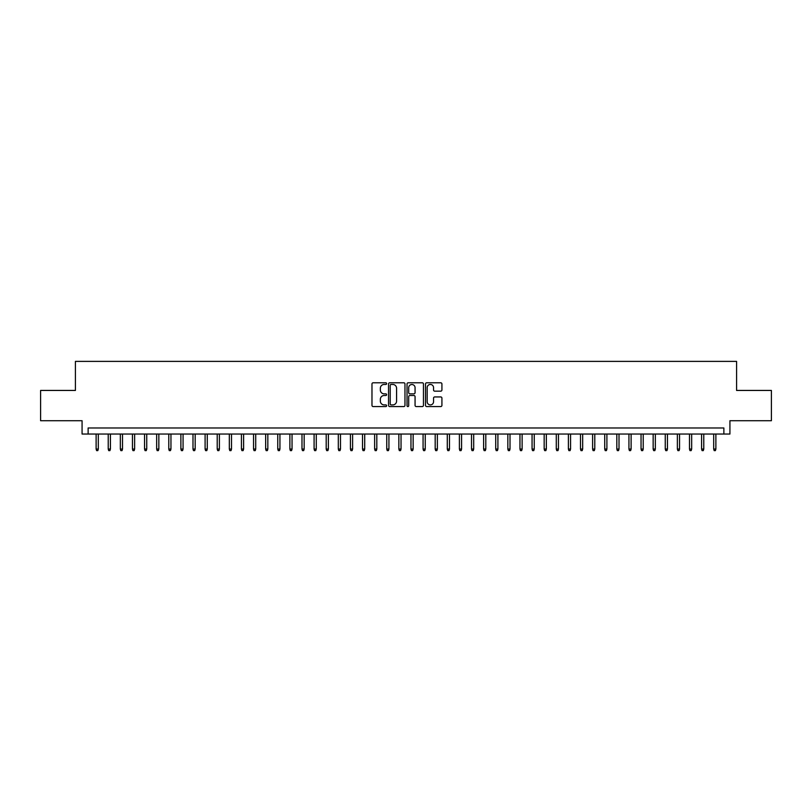 <?xml version="1.0" encoding="UTF-8"?>
<svg xmlns="http://www.w3.org/2000/svg" width="812" height="812" viewBox="0 0 812 812"><rect width="100%" height="100%" fill="white"/><g stroke="black" fill="none" stroke-linecap="round" stroke-linejoin="round"><path stroke-width="1.22" d="M386.624 383.619A0.832 0.832 0 0 0 385.791 382.787L373.165 382.787A1.188 1.188 0 0 0 371.977 383.985L371.977 405.371A1.188 1.188 0 0 0 373.165 406.568L385.791 406.568A0.832 0.832 0 0 0 386.624 405.736A0.832 0.832 0 0 0 385.791 404.904L384.157 404.904A3.806 3.806 0 0 1 380.351 401.098L380.351 399.311A3.806 3.806 0 0 1 384.157 395.505L385.791 395.505A0.832 0.832 0 0 0 386.624 394.683A0.832 0.832 0 0 0 385.791 393.85L384.157 393.85A3.806 3.806 0 0 1 380.351 390.044L380.351 388.258A3.806 3.806 0 0 1 384.157 384.452L385.791 384.452A0.832 0.832 0 0 0 386.624 383.619M440.733 391.171A1.188 1.188 0 0 0 441.921 389.983L441.921 383.985A1.188 1.188 0 0 0 440.733 382.787L426.716 382.787A1.188 1.188 0 0 0 425.518 383.985L425.518 405.371A1.188 1.188 0 0 0 426.716 406.568L440.733 406.568A1.188 1.188 0 0 0 441.921 405.371L441.921 398.124A1.188 1.188 0 0 0 440.733 396.936L434.735 396.936A1.188 1.188 0 0 0 433.547 398.124L433.547 401.717A3.177 3.177 0 0 1 430.37 404.904A3.177 3.177 0 0 1 427.183 401.717L427.183 387.639A3.177 3.177 0 0 1 430.37 384.452A3.177 3.177 0 0 1 433.547 387.639L433.547 389.983A1.188 1.188 0 0 0 434.735 391.171L440.733 391.171M723.868 434.034L729.927 434.034L729.927 420.717L771.4 420.717L771.4 390.44L736.586 390.44L736.586 361.381L75.414 361.381L75.414 390.44L40.6 390.44L40.6 420.717L82.073 420.717L82.073 434.034L723.868 434.034L723.868 427.975L88.132 427.975L88.132 434.034M404.965 383.985A1.188 1.188 0 0 0 403.767 382.787L389.75 382.787A1.188 1.188 0 0 0 388.552 383.985L388.552 405.371A1.188 1.188 0 0 0 389.75 406.568L403.767 406.568A1.188 1.188 0 0 0 404.965 405.371L404.965 383.985M408.233 382.787L422.25 382.787A1.188 1.188 0 0 1 423.448 383.985L423.448 405.371A1.188 1.188 0 0 1 422.25 406.568L416.251 406.568A1.188 1.188 0 0 1 415.064 405.371L415.064 396.703A1.188 1.188 0 0 0 413.876 395.505L409.898 395.505A1.188 1.188 0 0 0 408.7 396.703L408.7 405.736A0.832 0.832 0 0 1 407.868 406.568A0.832 0.832 0 0 1 407.035 405.736L407.035 383.985A1.188 1.188 0 0 1 408.233 382.787M391.049 384.452A0.832 0.832 0 0 0 390.217 385.284L390.217 404.071A0.832 0.832 0 0 0 391.049 404.904L392.775 404.904A3.806 3.806 0 0 0 396.581 401.098L396.581 388.258A3.806 3.806 0 0 0 392.775 384.452L391.049 384.452M415.064 387.7A3.177 3.177 0 0 0 411.887 384.512A3.177 3.177 0 0 0 408.7 387.7L408.7 392.653A1.188 1.188 0 0 0 409.898 393.85L413.876 393.85A1.188 1.188 0 0 0 415.064 392.653L415.064 387.7M98.303 449.046L97.816 450.619L96.608 450.619L96.12 449.046L98.303 449.046L98.303 434.034M96.12 449.046L96.12 434.034M110.412 449.046L109.924 450.619L108.717 450.619L108.229 449.046L110.412 449.046L110.412 434.034M108.229 449.046L108.229 434.034M122.521 449.046L122.033 450.619L120.826 450.619L120.338 449.046L122.521 449.046L122.521 434.034M120.338 449.046L120.338 434.034M134.63 449.046L134.142 450.619L132.935 450.619L132.447 449.046L134.63 449.046L134.63 434.034M132.447 449.046L132.447 434.034M146.739 449.046L146.251 450.619L145.043 450.619L144.556 449.046L146.739 449.046L146.739 434.034M144.556 449.046L144.556 434.034M158.847 449.046L158.36 450.619L157.152 450.619L156.665 449.046L158.847 449.046L158.847 434.034M156.665 449.046L156.665 434.034M170.956 449.046L170.469 450.619L169.261 450.619L168.774 449.046L170.956 449.046L170.956 434.034M168.774 449.046L168.774 434.034M183.065 449.046L182.578 450.619L181.37 450.619L180.883 449.046L183.065 449.046L183.065 434.034M180.883 449.046L180.883 434.034M195.174 449.046L194.687 450.619L193.479 450.619L192.992 449.046L195.174 449.046L195.174 434.034M192.992 449.046L192.992 434.034M207.283 449.046L206.796 450.619L205.588 450.619L205.101 449.046L207.283 449.046L207.283 434.034M205.101 449.046L205.101 434.034M219.392 449.046L218.915 450.619L217.697 450.619L217.21 449.046L219.392 449.046L219.392 434.034M217.21 449.046L217.21 434.034M231.501 449.046L231.024 450.619L229.806 450.619L229.329 449.046L231.501 449.046L231.501 434.034M229.329 449.046L229.329 434.034M243.61 449.046L243.133 450.619L241.915 450.619L241.438 449.046L243.61 449.046L243.61 434.034M241.438 449.046L241.438 434.034M255.719 449.046L255.242 450.619L254.024 450.619L253.547 449.046L255.719 449.046L255.719 434.034M253.547 449.046L253.547 434.034M267.828 449.046L267.351 450.619L266.133 450.619L265.656 449.046L267.828 449.046L267.828 434.034M265.656 449.046L265.656 434.034M279.937 449.046L279.46 450.619L278.242 450.619L277.765 449.046L279.937 449.046L279.937 434.034M277.765 449.046L277.765 434.034M292.046 449.046L291.569 450.619L290.351 450.619L289.874 449.046L292.046 449.046L292.046 434.034M289.874 449.046L289.874 434.034M304.165 449.046L303.678 450.619L302.47 450.619L301.983 449.046L304.165 449.046L304.165 434.034M301.983 449.046L301.983 434.034M316.274 449.046L315.787 450.619L314.579 450.619L314.092 449.046L316.274 449.046L316.274 434.034M314.092 449.046L314.092 434.034M328.383 449.046L327.896 450.619L326.688 450.619L326.201 449.046L328.383 449.046L328.383 434.034M326.201 449.046L326.201 434.034M340.492 449.046L340.005 450.619L338.797 450.619L338.31 449.046L340.492 449.046L340.492 434.034M338.31 449.046L338.31 434.034M352.601 449.046L352.114 450.619L350.906 450.619L350.419 449.046L352.601 449.046L352.601 434.034M350.419 449.046L350.419 434.034M364.71 449.046L364.223 450.619L363.015 450.619L362.528 449.046L364.71 449.046L364.71 434.034M362.528 449.046L362.528 434.034M376.819 449.046L376.332 450.619L375.124 450.619L374.637 449.046L376.819 449.046L376.819 434.034M374.637 449.046L374.637 434.034M388.928 449.046L388.44 450.619L387.233 450.619L386.745 449.046L388.928 449.046L388.928 434.034M386.745 449.046L386.745 434.034M401.037 449.046L400.549 450.619L399.342 450.619L398.854 449.046L401.037 449.046L401.037 434.034M398.854 449.046L398.854 434.034M413.146 449.046L412.658 450.619L411.451 450.619L410.963 449.046L413.146 449.046L413.146 434.034M410.963 449.046L410.963 434.034M425.255 449.046L424.767 450.619L423.559 450.619L423.072 449.046L425.255 449.046L425.255 434.034M423.072 449.046L423.072 434.034M437.363 449.046L436.876 450.619L435.668 450.619L435.181 449.046L437.363 449.046L437.363 434.034M435.181 449.046L435.181 434.034M449.472 449.046L448.985 450.619L447.777 450.619L447.29 449.046L449.472 449.046L449.472 434.034M447.29 449.046L447.29 434.034M461.581 449.046L461.094 450.619L459.886 450.619L459.399 449.046L461.581 449.046L461.581 434.034M459.399 449.046L459.399 434.034M473.69 449.046L473.203 450.619L471.995 450.619L471.508 449.046L473.69 449.046L473.69 434.034M471.508 449.046L471.508 434.034M485.799 449.046L485.312 450.619L484.104 450.619L483.617 449.046L485.799 449.046L485.799 434.034M483.617 449.046L483.617 434.034M497.908 449.046L497.421 450.619L496.213 450.619L495.726 449.046L497.908 449.046L497.908 434.034M495.726 449.046L495.726 434.034M510.017 449.046L509.53 450.619L508.322 450.619L507.835 449.046L510.017 449.046L510.017 434.034M507.835 449.046L507.835 434.034M522.126 449.046L521.649 450.619L520.431 450.619L519.954 449.046L522.126 449.046L522.126 434.034M519.954 449.046L519.954 434.034M534.235 449.046L533.758 450.619L532.54 450.619L532.063 449.046L534.235 449.046L534.235 434.034M532.063 449.046L532.063 434.034M546.344 449.046L545.867 450.619L544.649 450.619L544.172 449.046L546.344 449.046L546.344 434.034M544.172 449.046L544.172 434.034M558.453 449.046L557.976 450.619L556.758 450.619L556.281 449.046L558.453 449.046L558.453 434.034M556.281 449.046L556.281 434.034M570.562 449.046L570.085 450.619L568.867 450.619L568.39 449.046L570.562 449.046L570.562 434.034M568.39 449.046L568.39 434.034M582.671 449.046L582.194 450.619L580.976 450.619L580.499 449.046L582.671 449.046L582.671 434.034M580.499 449.046L580.499 434.034M594.79 449.046L594.303 450.619L593.085 450.619L592.608 449.046L594.79 449.046L594.79 434.034M592.608 449.046L592.608 434.034M606.899 449.046L606.412 450.619L605.204 450.619L604.717 449.046L606.899 449.046L606.899 434.034M604.717 449.046L604.717 434.034M619.008 449.046L618.521 450.619L617.313 450.619L616.826 449.046L619.008 449.046L619.008 434.034M616.826 449.046L616.826 434.034M631.117 449.046L630.63 450.619L629.422 450.619L628.935 449.046L631.117 449.046L631.117 434.034M628.935 449.046L628.935 434.034M643.226 449.046L642.739 450.619L641.531 450.619L641.044 449.046L643.226 449.046L643.226 434.034M641.044 449.046L641.044 434.034M655.335 449.046L654.848 450.619L653.64 450.619L653.152 449.046L655.335 449.046L655.335 434.034M653.152 449.046L653.152 434.034M667.444 449.046L666.957 450.619L665.749 450.619L665.261 449.046L667.444 449.046L667.444 434.034M665.261 449.046L665.261 434.034M679.553 449.046L679.065 450.619L677.858 450.619L677.37 449.046L679.553 449.046L679.553 434.034M677.37 449.046L677.37 434.034M691.662 449.046L691.174 450.619L689.967 450.619L689.479 449.046L691.662 449.046L691.662 434.034M689.479 449.046L689.479 434.034M703.771 449.046L703.283 450.619L702.076 450.619L701.588 449.046L703.771 449.046L703.771 434.034M701.588 449.046L701.588 434.034M715.879 449.046L715.392 450.619L714.184 450.619L713.697 449.046L715.879 449.046L715.879 434.034M713.697 449.046L713.697 434.034"/></g></svg>
